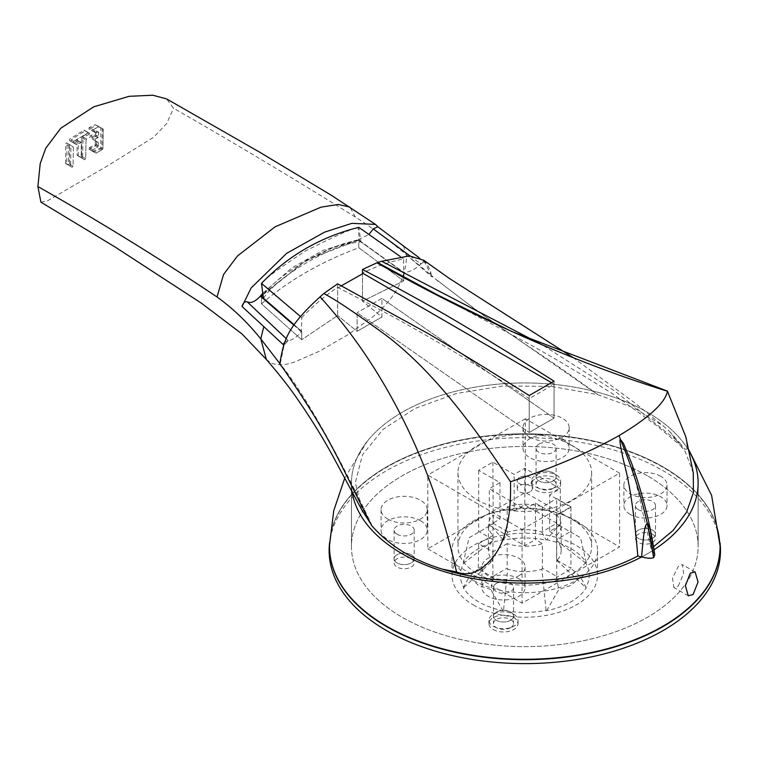 <?xml version="1.0" encoding="UTF-8"?>
<svg xmlns="http://www.w3.org/2000/svg" width="758" height="758" viewBox="0 0 758 758"><rect width="100%" height="100%" fill="white"/><g stroke="black" fill="none" stroke-linecap="round" stroke-linejoin="round"><path stroke-width="0.57" stroke-dasharray="3.79 2.84" d="M411.243 554.733A10.034 5.799 180 0 1 414.181 558.835A10.034 5.799 180 0 1 407.984 564.189A10.034 5.799 180 0 1 397.04 562.929A10.034 5.799 180 0 1 394.103 558.835A10.034 5.799 180 0 1 400.3 553.482A10.034 5.799 180 0 1 411.243 554.733A10.034 5.799 0 0 0 400.3 553.482A10.034 5.799 0 0 0 394.103 558.835A10.034 5.799 0 0 0 397.04 562.929A10.034 5.799 0 0 0 407.984 564.189A10.034 5.799 0 0 0 414.181 558.835A10.034 5.799 0 0 0 411.243 554.733M397.04 534.248A10.034 5.799 0 0 0 407.984 535.508A10.034 5.799 0 0 0 414.181 530.155A10.034 5.799 0 0 0 411.243 526.052A10.034 5.799 0 0 0 400.3 524.801A10.034 5.799 0 0 0 394.103 530.155A10.034 5.799 0 0 0 397.04 534.248M647.37 475.778A173.345 100.075 0 0 0 458.457 454.08A173.345 100.075 0 0 0 351.456 546.546A173.345 100.075 0 0 0 402.223 617.306A173.345 100.075 0 0 0 591.126 639.003A173.345 100.075 0 0 0 698.137 546.546A173.345 100.075 0 0 0 647.37 475.778A173.345 100.075 180 0 1 698.137 546.546A173.345 100.075 180 0 1 591.126 639.003A173.345 100.075 180 0 1 402.223 617.306A173.345 100.075 180 0 1 351.456 546.546A173.345 100.075 180 0 1 458.457 454.08A173.345 100.075 180 0 1 647.37 475.778M553.188 480.979A10.034 5.799 180 0 1 542.245 482.24A10.034 5.799 180 0 1 536.048 476.886A10.034 5.799 180 0 1 538.995 472.784A10.034 5.799 180 0 1 549.929 471.533A10.034 5.799 180 0 1 556.126 476.886A10.034 5.799 180 0 1 553.188 480.979A10.034 5.799 0 0 0 556.126 476.886A10.034 5.799 0 0 0 549.929 471.533A10.034 5.799 0 0 0 538.995 472.784A10.034 5.799 0 0 0 536.048 476.886A10.034 5.799 0 0 0 542.245 482.24A10.034 5.799 0 0 0 553.188 480.979M652.543 530.155A10.034 5.799 180 0 1 655.49 534.248A10.034 5.799 180 0 1 649.293 539.601A10.034 5.799 180 0 1 638.35 538.351A10.034 5.799 180 0 1 635.412 534.248A10.034 5.799 180 0 1 641.609 528.894A10.034 5.799 180 0 1 652.543 530.155A10.034 5.799 0 0 0 641.609 528.894A10.034 5.799 0 0 0 635.412 534.248A10.034 5.799 0 0 0 638.35 538.351A10.034 5.799 0 0 0 649.293 539.601A10.034 5.799 0 0 0 655.49 534.248A10.034 5.799 0 0 0 652.543 530.155M427.825 548.801L522.054 603.207L619.58 546.897L525.351 492.492L427.825 548.801L427.825 475.048L522.054 529.454L522.054 603.207M510.598 620.3A10.034 5.799 180 0 1 499.664 621.551A10.034 5.799 180 0 1 493.467 616.197A10.034 5.799 180 0 1 496.405 612.104A10.034 5.799 180 0 1 507.348 610.844A10.034 5.799 180 0 1 513.545 616.197A10.034 5.799 180 0 1 510.598 620.3A10.034 5.799 0 0 0 513.545 616.197A10.034 5.799 0 0 0 507.348 610.844A10.034 5.799 0 0 0 496.405 612.104A10.034 5.799 0 0 0 493.467 616.197A10.034 5.799 0 0 0 499.664 621.551A10.034 5.799 0 0 0 510.598 620.3M402.223 553.795A173.345 100.075 180 0 1 351.456 483.026A173.345 100.075 180 0 1 458.457 390.569A173.345 100.075 180 0 1 647.37 412.267A173.345 100.075 180 0 1 689.126 451.181A173.345 100.075 -0 0 0 682.181 441.08A173.345 100.075 -0 0 0 647.37 412.257A173.345 100.075 0 0 0 367.412 441.09A173.345 100.075 0 0 0 351.456 483.026A173.345 100.075 0 0 0 352.015 491.061M371.515 525.36L371.837 525.18C361.196 502.355 348.566 477.189 333.918 449.674C315.754 415.858 299.391 389.205 284.809 369.714L279.806 363.47M693.286 472.869L685.118 451.474L669.551 431.444L663.278 426.024L634.929 408.306L597.873 394.681L551.473 386.391L502.961 385.993L456.24 393.535L415.128 408.42L383.008 429.416L362.514 454.8L355.312 482.505L362.002 510.248M370.861 523.977L371.837 525.18M653.936 557.367L654.789 555.017L652.647 550.611A173.345 100.075 180 0 1 641.581 556.988A173.345 100.075 -0 0 0 654.002 549.74A173.345 100.075 180 0 1 652.647 550.611L650.942 548.432L653.519 546.736M646.261 557.916L653.282 557.736M266.352 359.444L271.506 363.253C278.3 365.527 285.984 365.129 294.549 362.049L319.383 351.229L347.856 334.79L372.69 316.939C381.255 310.117 388.939 301.646 395.733 291.536C403.095 278.991 406.667 266.75 406.449 254.802L431.662 276.679L431.681 276.092L478.611 311.974L597.797 394.719M431.681 276.092L423.75 260.25M438.115 281.265L431.984 275.969M438.38 281.123C510.835 337.746 528.269 343.876 597.873 394.681M669.551 431.444L679.755 442.947L614.871 391.081L542.624 345.089M650.942 548.432L631.461 462.835M679.755 442.947L685.024 449.38L687.421 448.783L685.81 436.769M406.515 254.859L431.293 275.22L431.662 276.679M431.293 275.22C430.961 272.113 429.341 268.133 426.413 263.291L377.797 226.727M420.889 264.002C423.059 262.107 424.906 261.88 426.413 263.291L424.395 261.775C423.599 260.885 422.206 261.463 420.226 263.509L420.889 264.002C415.46 269.204 409.86 272.046 404.071 272.529L403.644 280.924L403.644 258.866C389.726 261.756 376.006 266.465 362.476 272.984L362.476 301.201L403.644 280.924L358.79 247.733L358.79 240.4C346.558 241.603 330.299 247.714 310.031 258.743C287.642 271.269 271.449 283.862 261.472 296.52L261.472 303.854L301.712 339.736L337.642 315.546L337.642 283.833M529.217 395.524L529.217 432.477L554.06 418.132L554.06 381.179M554.051 384.287L554.06 418.132L381.937 298.368L381.937 316.977L362.476 301.201L381.937 316.977L357.094 331.322L337.642 315.546L357.094 331.322L357.094 312.703L529.217 432.477L357.094 312.703L357.094 331.322L381.937 316.977L381.937 298.368L357.094 312.703L381.937 298.368L554.06 418.132L529.217 432.477L529.207 398.613L554.051 384.287L551.274 382.534M300.367 316.408L301.722 317.583L301.362 331.796C296.719 337.31 292.332 340.209 288.22 340.522L284.07 345.392L280.195 364.048M262.998 294.748L303.674 262.382L332.895 247.648L358.79 240.4L403.654 272.558L358.79 240.4L358.79 247.733C320.786 261.917 288.343 280.621 261.472 303.854L301.712 339.736L301.712 331.379L301.712 339.736L337.642 315.546L337.642 287.31L338.333 287.794C401.948 320.208 465.573 357.151 529.207 398.613M262.789 293.223L291.764 267.991L323.069 250.358L358.212 239.642L404.071 272.529M301.362 331.796L293.886 325.163M301.722 331.379L294.151 324.765L301.712 331.379M362.476 272.984L362.476 301.201L403.644 280.924L358.79 247.733C320.814 261.946 288.372 280.649 261.472 303.854L261.472 296.52M288.22 340.522L286.334 338.722M358.212 239.642L368.938 234.478M378.176 226.993L378.555 227.476M410.04 255.948L420.226 263.509M403.389 245.895L406.449 254.802C389.271 240.419 372.254 227.855 355.407 217.091C294.208 178.879 233.597 142.599 173.563 108.252L166.552 98.881M40.904 202.14L47.138 201.022L106.376 166.552L153.476 137.35L166.665 123.573L173.563 108.252M65.681 163.538L65.576 143.935L66.42 142.798L69.584 144.93L69.547 164.164L68.675 165.291L65.681 163.538L72.086 167.262L73.071 166.201L73.393 147.128L69.859 144.778L68.864 145.83L69.859 144.778L73.393 147.128L69.584 144.93M81.675 156.375L85.711 158.706L84.725 159.758L80.67 157.418L81.675 156.375L81.722 137.53L82.309 136.525L87.502 133.749L87.947 132.375L83.863 130.272L69.812 139.084L69.442 140.505L76.681 144.712L81.267 142.371L81.182 157.408L84.725 159.758L85.711 158.706L86.024 140.022L86.611 139.008L91.547 136.08L91.974 134.697L88.184 132.764L73.725 141.348L73.299 142.731L73.725 141.348L69.812 139.084M82.309 136.525L86.611 139.008L86.024 140.022L85.711 158.706L82.669 156.944L81.665 157.996L84.725 159.758L77.089 155.049L77.127 140.258L81.267 142.371L76.567 139.927L77.127 140.258L76.567 139.927L72.578 142.343L69.442 140.505M95.432 134.706L94.778 135.682L98.009 137.549L98.597 136.535L95.375 139.112L94.949 140.495L98.332 142.466L95.224 140.675L95.413 144.162L94.75 145.138L89.236 147.725L88.781 149.099L95.878 153.211L102.358 149.563L102.946 148.549L103.107 129.021L98.928 126.586L93.262 129.76L92.836 131.143L96.209 133.114L98.502 132.148L98.597 136.535L95.432 134.706L95.442 130.651L92.647 131.058L88.838 128.832L89.283 127.458L95.186 124.7L100.842 127.998L100.786 147.298L100.103 148.255L93.044 151.306L88.781 149.099M95.413 141.064L98.332 142.466L92.552 139.112L93.026 137.757A136.459 79.827 -179 0 1 96.029 136.402L96.702 135.445L98.597 136.535L98.663 132.517L95.233 130.262M94.778 135.682L91.794 137.046L91.339 138.411L94.949 140.495L95.375 139.112L91.794 137.046M95.224 140.675L91.339 138.411M65.539 163.178L68.542 164.912L68.864 145.83L67.064 144.797L67.898 143.65L69.859 144.778L66.42 142.798L73.393 147.128L73.071 166.201L72.086 167.262L66.751 163.87L68.542 164.912L68.864 145.83L65.576 143.935M96.598 141.755L96.55 144.825L98.436 145.915L97.848 146.929L98.493 142.845L98.436 145.915L95.413 144.162M94.75 145.138L97.848 146.929L92.921 149.857L92.495 151.24L92.921 149.857L89.236 147.725M420.463 520.727A23.081 13.331 180 0 1 427.228 530.155A23.081 13.331 180 0 1 420.463 539.573A23.081 13.331 180 0 1 387.821 539.573A23.081 13.331 180 0 1 381.056 530.155A23.081 13.331 180 0 1 395.306 517.837A23.081 13.331 180 0 1 420.463 520.727M387.821 519.088A23.081 13.331 0 0 0 412.977 521.978A23.081 13.331 0 0 0 427.228 509.66A23.081 13.331 0 0 0 420.463 500.242A23.081 13.331 0 0 0 395.306 497.352A23.081 13.331 0 0 0 381.056 509.66A23.081 13.331 0 0 0 387.821 519.088M538.995 444.103A10.034 5.799 0 0 0 536.048 448.196A10.034 5.799 0 0 0 542.245 453.549A10.034 5.799 0 0 0 553.188 452.299A10.034 5.799 0 0 0 556.126 448.196A10.034 5.799 0 0 0 549.929 442.843A10.034 5.799 0 0 0 538.995 444.103M562.408 438.778A23.081 13.331 180 0 1 569.173 448.196A23.081 13.331 180 0 1 562.408 457.624A23.081 13.331 180 0 1 529.766 457.624A23.081 13.331 180 0 1 523.001 448.196A23.081 13.331 180 0 1 537.251 435.888A23.081 13.331 180 0 1 562.408 438.778M529.766 437.139A23.081 13.331 0 0 0 554.922 440.028A23.081 13.331 0 0 0 569.173 427.711A23.081 13.331 0 0 0 562.408 418.283A23.081 13.331 0 0 0 537.251 415.393A23.081 13.331 0 0 0 523.001 427.711A23.081 13.331 0 0 0 529.766 437.139M638.35 509.66A10.034 5.799 0 0 0 649.293 510.92A10.034 5.799 0 0 0 655.49 505.567A10.034 5.799 0 0 0 652.543 501.464A10.034 5.799 0 0 0 641.609 500.214A10.034 5.799 0 0 0 635.412 505.567A10.034 5.799 0 0 0 638.35 509.66M630.192 514.379A21.584 12.46 180 0 1 623.872 505.567A21.584 12.46 180 0 1 637.194 494.055A21.584 12.46 180 0 1 660.711 496.755A21.584 12.46 180 0 1 667.031 505.567A21.584 12.46 180 0 1 653.709 517.079A21.584 12.46 180 0 1 630.192 514.379M660.711 476.27A21.584 12.46 0 0 0 637.194 473.57A21.584 12.46 0 0 0 623.872 485.082A21.584 12.46 0 0 0 630.192 493.884A21.584 12.46 0 0 0 660.711 493.884A21.584 12.46 0 0 0 667.031 485.082A21.584 12.46 0 0 0 660.711 476.27M522.054 529.454L619.58 473.144L619.58 546.897M619.58 473.144L525.351 418.738L525.351 492.492M525.351 418.738L427.825 475.048M496.405 583.423A10.034 5.799 0 0 0 493.467 587.516A10.034 5.799 0 0 0 499.664 592.87A10.034 5.799 0 0 0 510.598 591.619A10.034 5.799 0 0 0 513.545 587.516A10.034 5.799 0 0 0 507.348 582.163A10.034 5.799 0 0 0 496.405 583.423M518.766 578.705A21.584 12.46 180 0 1 525.086 587.516A21.584 12.46 180 0 1 518.766 596.328A21.584 12.46 180 0 1 488.247 596.328A21.584 12.46 180 0 1 481.927 587.516A21.584 12.46 180 0 1 495.249 576.004A21.584 12.46 180 0 1 518.766 578.705M518.766 575.843A21.584 12.46 0 0 0 525.086 567.031A21.584 12.46 0 0 0 518.766 558.22A21.584 12.46 0 0 0 495.249 555.519A21.584 12.46 0 0 0 481.927 567.031A21.584 12.46 0 0 0 488.247 575.843A21.584 12.46 0 0 0 518.766 575.843M662.88 466.824A195.28 112.743 0 0 0 451.001 442.16A195.28 112.743 0 0 0 329.531 545.372A195.28 112.743 180 0 1 451.001 442.16A195.28 112.743 180 0 1 662.88 466.824A195.28 112.743 180 0 1 720.062 545.372A195.28 112.743 -0 0 0 662.88 466.824M678.315 586.01L683.612 573.598L682.38 564.615L678.315 566.34L672.479 578.25L673.919 587.535L678.315 586.01M650.146 528.61L652.647 550.611A173.345 100.075 180 0 1 641.59 556.978M654.789 555.017L652.647 550.611M720.1 543.647A195.678 112.97 0 0 0 663.165 470.756A195.678 112.97 0 0 0 455.539 444.974A195.678 112.97 0 0 0 329.493 543.647M411.243 558.835A10.034 5.799 180 0 1 414.181 562.929A10.034 5.799 180 0 1 407.984 568.282A10.034 5.799 180 0 1 397.04 567.031A10.034 5.799 180 0 1 394.103 562.929A10.034 5.799 180 0 1 400.3 557.575A10.034 5.799 180 0 1 411.243 558.835M556.381 475.039A14.554 8.404 180 0 1 560.645 480.979A14.554 8.404 180 0 1 556.381 486.92A14.554 8.404 180 0 1 535.792 486.92A14.554 8.404 180 0 1 531.538 480.979A14.554 8.404 180 0 1 535.792 475.039A14.554 8.404 180 0 1 556.381 475.039M652.543 534.248A10.034 5.799 180 0 1 655.49 538.351A10.034 5.799 180 0 1 649.293 543.704A10.034 5.799 180 0 1 638.35 542.444A10.034 5.799 180 0 1 635.412 538.351A10.034 5.799 180 0 1 641.609 532.997A10.034 5.799 180 0 1 652.543 534.248M513.791 614.359A14.554 8.404 180 0 1 518.055 620.3A14.554 8.404 180 0 1 513.791 626.241A14.554 8.404 180 0 1 493.212 626.241A14.554 8.404 180 0 1 488.948 620.3A14.554 8.404 180 0 1 493.212 614.359A14.554 8.404 180 0 1 513.791 614.359M576.251 520.935A72.768 42.012 180 0 1 597.56 550.64A72.768 42.012 180 0 1 576.251 580.344A72.768 42.012 180 0 1 473.343 580.344A72.768 42.012 180 0 1 452.024 550.64A72.768 42.012 180 0 1 473.343 520.935A72.768 42.012 180 0 1 576.251 520.935M329.522 545.703A195.28 112.743 180 0 1 329.882 539.98A195.28 112.743 180 0 1 455.681 441.507A195.28 112.743 180 0 1 662.88 467.231A195.28 112.743 180 0 1 719.702 539.98A195.28 112.743 180 0 1 720.072 545.703M477.531 573.825A66.837 38.592 0 0 0 550.374 582.191A66.837 38.592 0 0 0 591.638 546.546A66.837 38.592 0 0 0 572.063 519.258A66.837 38.592 0 0 0 499.219 510.892A66.837 38.592 0 0 0 457.955 546.546A66.837 38.592 0 0 0 477.531 573.825M510.598 627.671A10.034 5.799 180 0 1 499.664 628.932A10.034 5.799 180 0 1 493.467 623.578A10.034 5.799 180 0 1 496.405 619.476A10.034 5.799 180 0 1 507.348 618.225A10.034 5.799 180 0 1 513.545 623.578A10.034 5.799 180 0 1 510.598 627.671M493.212 629.519A14.554 8.404 0 0 0 509.073 631.338A14.554 8.404 0 0 0 518.055 623.578A14.554 8.404 0 0 0 513.791 617.637A14.554 8.404 0 0 0 497.93 615.818A14.554 8.404 0 0 0 488.948 623.578A14.554 8.404 0 0 0 493.212 629.519M553.188 488.36A10.034 5.799 180 0 1 542.245 489.611A10.034 5.799 180 0 1 536.048 484.258A10.034 5.799 180 0 1 538.995 480.165A10.034 5.799 180 0 1 549.929 478.904A10.034 5.799 180 0 1 556.126 484.258A10.034 5.799 180 0 1 553.188 488.36M535.792 490.199A14.554 8.404 0 0 0 551.653 492.018A14.554 8.404 0 0 0 560.645 484.258A14.554 8.404 0 0 0 556.381 478.317A14.554 8.404 0 0 0 540.52 476.498A14.554 8.404 0 0 0 531.538 484.258A14.554 8.404 0 0 0 535.792 490.199M572.063 445.496A66.837 38.592 180 0 1 591.638 472.784A66.837 38.592 180 0 1 550.374 508.438A66.837 38.592 180 0 1 477.531 500.072A66.837 38.592 180 0 1 457.955 472.784A66.837 38.592 180 0 1 499.219 437.129A66.837 38.592 180 0 1 572.063 445.496M473.343 604.931A72.768 42.012 0 0 0 552.639 614.037A72.768 42.012 0 0 0 597.56 575.227A72.768 42.012 0 0 0 576.251 545.514A72.768 42.012 0 0 0 496.945 536.408A72.768 42.012 0 0 0 452.024 575.227A72.768 42.012 0 0 0 473.343 604.931M503.539 610.361L502.933 610.711A65.245 37.663 180 0 1 478.668 601.861A65.245 37.663 180 0 1 463.327 587.848L463.934 587.497A64.468 37.218 180 0 1 463.934 562.948L463.327 562.597A65.245 37.663 180 0 1 502.933 539.734L503.539 540.094A64.468 37.218 180 0 1 546.054 540.094L546.66 539.734A65.245 37.663 180 0 1 570.926 548.593A65.245 37.663 180 0 1 586.266 562.597L585.65 562.948A64.468 37.218 180 0 1 585.65 587.497L586.266 587.848A65.245 37.663 180 0 1 546.66 610.711L546.054 610.361A64.468 37.218 180 0 1 503.539 610.361L507.699 569.182L507.168 568.197L492.861 576.459L492.861 551.871L478.668 543.675L478.251 568.841L493.269 577.511L492.861 576.459M493.269 577.511L490.814 589.497L502.933 610.711M556.732 515.402L570.926 507.206L549.635 494.908L560.285 488.768L524.792 468.273L514.151 474.423L492.861 462.134L478.668 470.33L499.958 482.619L489.308 488.768L524.792 509.253L535.442 503.104L556.732 515.402L556.732 576.459L542.425 568.197L542.425 543.609A36.384 21.006 0 0 1 507.168 543.609L507.168 568.197M542.425 568.197L541.894 569.182A36.384 21.006 180 0 1 507.699 569.182M535.442 503.104L535.442 539.573L542.425 543.609M530.117 491.838A7.523 4.349 180 0 1 521.911 492.776A7.523 4.349 180 0 1 517.269 488.768A7.523 4.349 180 0 1 519.476 485.689A7.523 4.349 180 0 1 527.672 484.75A7.523 4.349 180 0 1 532.324 488.768A7.523 4.349 180 0 1 530.117 491.838M499.958 482.619L499.958 519.088L489.308 525.237L489.308 488.768M499.958 519.088L492.965 515.052L492.965 539.639L478.668 531.377L478.668 470.33M492.861 462.134L493.269 523.769L478.251 532.438L478.668 531.377M492.861 523.181L507.168 531.443L507.168 506.856L514.151 510.892L514.151 474.423M514.151 510.892L524.792 504.743L524.792 468.273M524.792 504.743L560.285 525.237L560.285 488.768M560.285 525.237L549.635 531.377L549.635 494.908M549.635 531.377L556.618 535.413L556.618 560.001L570.926 568.263L570.926 507.206M556.618 535.413A36.384 21.006 0 0 0 561.176 525.237A36.384 21.006 0 0 0 556.618 515.052L570.926 506.799L556.732 498.603L542.425 506.856A36.384 21.006 0 0 0 507.168 506.856M570.926 506.799L570.926 531.377L556.618 539.639L556.912 540.767A36.384 21.006 180 0 1 561.176 550.64A36.384 21.006 180 0 1 556.912 560.513L556.618 560.001M556.618 539.639L556.618 515.052M586.266 562.597L580.486 537.725L556.325 523.769L556.732 498.603M570.926 531.377L571.342 532.438M585.65 562.948L556.912 540.767M556.325 523.769L558.779 525.18L546.66 539.734M558.779 525.18L580.486 537.725M507.168 531.443L507.699 532.097A36.384 21.006 180 0 1 541.894 532.097L556.732 523.181M541.894 532.097L546.054 540.094M542.425 506.856L542.425 531.443M503.539 540.094L507.699 532.097M502.933 539.734L490.814 525.18L493.269 523.769M478.251 532.438L469.098 537.725L463.327 562.597M469.098 537.725L490.814 525.18M478.668 568.263L492.681 560.513A36.384 21.006 180 0 1 488.408 550.64A36.384 21.006 180 0 1 492.681 540.767L492.965 539.639M492.681 540.767L463.934 562.948M492.965 560.001L492.965 535.413A36.384 21.006 0 0 1 488.408 525.237A36.384 21.006 0 0 1 492.965 515.052M463.934 587.497L492.681 560.513M463.327 587.848L469.098 576.961L478.251 568.841M490.814 589.497L478.668 585.47L469.098 576.961M507.168 543.609L492.861 551.871M478.668 543.675L492.965 535.413M489.308 525.237L524.792 545.722L535.442 539.573M524.792 509.253L524.792 545.722M556.912 560.513L585.65 587.497M586.266 587.848L580.486 576.961L570.926 568.263M556.732 576.459L556.325 577.511L571.342 568.841M546.66 610.711L558.779 589.497L556.325 577.511M546.054 610.361L541.894 569.182M580.486 576.961L570.926 585.47L558.779 589.497M519.476 477.493A7.523 4.349 0 0 0 517.269 480.572A7.523 4.349 0 0 0 521.911 484.589A7.523 4.349 0 0 0 530.117 483.642A7.523 4.349 0 0 0 532.324 480.572A7.523 4.349 0 0 0 527.672 476.555A7.523 4.349 0 0 0 519.476 477.493M341.356 285.785L338.333 287.794M301.722 317.583C313.026 305.919 324.993 295.828 337.642 287.31M400.177 256.45L403.644 258.866M262.003 282.838C268.948 275.154 287.652 262.931 305.095 251.144C322.216 242.636 347.865 229.74 357.748 227.608M263.452 298.178C271.032 286.931 285.823 274.879 307.805 262.012C329.919 249.477 347.23 242.835 359.747 242.096L358.022 227.542M359.747 242.096L360.998 241.916L358.799 227.353M69.547 164.164L73.071 166.201L70.627 164.789L70.939 145.707M70.627 164.789L69.755 165.917L66.884 164.23M67.064 144.797L66.751 163.87M77.25 155.418L84.725 159.758L77.089 155.049M78.311 156.034L81.343 157.787L81.428 142.75L78.396 140.997L78.15 155.665M72.957 142.277L77.089 144.664L80.869 142.419L77.856 140.675A136.459 79.827 1 0 0 74.275 143.044L70.873 141.329L71.252 139.917A136.459 79.827 -179 0 1 85.209 131.049L91.974 134.697L91.547 136.08L87.502 133.749M83.863 130.272L89.245 133.124L88.781 134.488A136.459 79.827 1 0 0 83.579 137.255L82.982 138.259L86.024 140.022L81.722 137.53M82.669 156.944L82.982 138.259M74.275 143.044L70.873 141.329M85.635 131.011L88.591 132.726L84.28 130.234L88.591 132.726L73.725 141.348L71.252 139.917M83.579 137.255L86.611 139.008L91.547 136.08L88.781 134.488M96.579 131.039L98.663 132.517L96.114 131.049A136.459 79.827 1 0 0 94.418 131.797L90.183 129.609L90.647 128.254A136.459 79.827 -179 0 1 96.598 125.515L100.842 127.998M95.186 124.7L98.531 126.633L93.262 129.76L89.283 127.458M93.101 131.039L96.617 133.067L98.104 132.186L96.114 131.049L96.768 131.428L96.702 135.445M93.954 131.816L96.617 133.067L92.836 131.143L93.262 129.76L90.647 128.254M97.062 125.506L103.268 129.4L102.946 148.549L102.358 149.563L100.103 148.255M100.786 147.298L102.946 148.549L101.913 147.952L102.235 128.803M101.913 147.952L101.202 148.89A136.459 79.827 1 0 0 94.077 151.894L89.842 149.705L90.306 148.35A136.459 79.827 -179 0 1 95.868 145.782L96.55 144.825M93.044 151.306L89.842 149.705M96.408 141.367L92.552 139.112M96.029 136.402L98.009 137.549L95.375 139.112L93.026 137.757M93.622 151.913L96.275 153.163L102.358 149.563L101.202 148.89M95.868 145.782L97.848 146.929L92.921 149.857L90.306 148.35M284.297 370.008L284.809 369.714M358.695 239.973L306.706 259.947L262.922 294.208M355.407 217.091L349.845 207.048M284.875 342.218L287.453 340.73M72.086 167.262L68.675 165.291L72.086 167.262M69.433 144.56L70.807 145.347M87.947 132.375L89.245 133.124M76.681 144.702L72.578 142.343L76.681 144.702M100.643 127.6L102.036 128.405M88.838 128.832L90.183 129.609M414.181 530.155L414.181 562.929M351.456 483.026L351.456 546.546L351.456 483.026M698.137 483.026L698.137 546.546L698.137 483.026M572.944 357.473L634.626 402.744L663.278 426.024M419.212 257.767L424.158 261.501M78.245 140.628L76.965 139.889M437.461 294.881L527.312 343.08C553.899 357.89 582.371 374.803 612.71 393.828L656.352 425.409L685.024 449.38M394.103 530.155L394.103 562.929M427.228 509.66L427.228 530.155M381.056 509.66L381.056 530.155M536.048 448.196L536.048 484.258M556.126 448.196L556.126 484.258M569.173 427.711L569.173 448.196M523.001 427.711L523.001 448.196M655.49 505.567L655.49 538.351M635.412 505.567L635.412 538.351M623.872 485.082L623.872 505.567M667.031 485.082L667.031 505.567M493.467 587.516L493.467 623.578M513.545 587.516L513.545 623.578M525.086 567.031L525.086 587.516M481.927 567.031L481.927 587.516M682.181 441.08L688.88 450.034M344.852 477.777L367.412 441.08M695.105 571.958L682.38 564.615M688.273 595.826L673.919 587.535M719.702 539.98L719.996 542.643M329.882 539.98L329.597 542.643M518.055 620.3L518.055 623.578M488.948 620.3L488.948 623.578M560.645 480.979L560.645 484.258M531.538 480.979L531.538 484.258M591.638 472.784L591.638 546.546M457.955 472.784L457.955 546.546M597.56 550.64L597.56 575.227M452.024 550.64L452.024 575.227M561.176 550.64L561.176 525.237M488.408 550.64L488.408 525.237M517.269 488.768L517.269 480.572M532.324 488.768L532.324 480.572"/><path stroke-width="1.14" d="M442.359 569.173C412.57 560.029 388.958 545.428 371.515 525.36C335.879 455.729 333.312 442.132 284.297 370.008L279.74 363.859C283.871 340.863 285.984 327.911 320.056 296.852L320.7 297.591C384.372 367.649 432.439 463.157 456.524 571.911L442.359 569.173C504.203 588.473 585.868 583.802 637.829 556.002L641.581 556.978A173.345 100.075 180 0 1 402.223 553.795A173.345 100.075 -0 0 0 641.581 556.978L646.261 557.916M280.195 364.048L260.79 338.892L266.352 359.444C276.869 371.685 285.444 382.354 292.067 391.45C306.838 412.02 320.321 433.358 332.506 455.473L362.002 510.248L370.861 523.977M653.519 546.736L673.095 530.42L686.577 512.162L693.399 492.709L693.286 472.869L685.81 436.769L667.457 391.232C665.107 402.915 648.99 417.686 619.115 435.556L620.395 439.451C636.587 478.099 647.673 517.468 653.642 557.556L653.936 557.367M689.126 451.181A173.345 100.075 180 0 1 698.137 483.026A173.345 100.075 180 0 1 654.002 549.74A173.345 100.075 -0 0 0 698.137 483.026A173.345 100.075 -0 0 0 689.126 451.181M653.282 557.736L654.789 555.017C650.449 524.849 642.67 494.121 631.461 462.835L623.464 443.402L620.395 439.451C619.476 439.479 620.035 444.141 622.072 453.436C623.986 466.653 630.997 477.682 637.829 556.002M456.524 571.911C468.349 576.63 479.975 572.375 491.411 559.167C505.055 543.884 511.413 518.093 510.485 481.794L513.052 480.932C554.714 467.127 590.065 452.005 619.115 435.556M572.944 357.473L449.087 278.252L423.75 260.25L409.396 255.92L381.719 261.254L542.624 345.089M667.476 391.137L511.802 331.502L437.461 294.881L377.503 262.543L362.476 269.488C391.479 284.563 419.003 299.599 445.06 314.579C478.677 334.24 515.004 356.44 554.06 381.179L529.217 395.524C491.838 371.913 458.637 351.532 429.625 334.401L337.642 283.833L323.818 293.517C335.642 299.637 356.715 313.812 387.035 336.05C415.905 358.25 454.923 396.121 510.485 481.794M377.503 262.543L381.719 261.254M362.476 269.488L362.476 272.984L363.177 273.458L341.356 285.785M320.056 296.852L323.818 293.517M293.886 325.163L260.345 296.141C255.256 301.684 250.851 303.57 247.117 301.798L286.334 338.722M263.452 298.178L294.151 324.765L261.472 296.52L263.452 298.178L261.472 283.378L262.003 282.838C288.571 255.522 320.482 237.112 357.748 227.608L358.799 227.353L400.177 256.45M262.789 293.223L260.345 296.141M368.938 234.478L373.239 228.888L410.04 255.948M378.176 226.993L375.466 224.387L351.854 223.354L324.538 232.147L286.638 253.352L251.154 287.926L242.039 306.478C242.939 302.944 244.626 301.381 247.117 301.798M419.212 257.767L377.797 226.727L373.239 228.888M242.039 306.478L283.805 345.146M375.466 224.387L331.71 195.498L259.425 152.055L166.552 98.881L152.718 95.214L129.125 96.323L93.746 106.812L60.782 128.216L45.707 148.274L40.193 163.681L37.9 186.582C98.332 220.692 158.043 257.493 217.034 296.975C232.839 308.345 247.43 322.311 260.79 338.892L263.85 326.442M37.9 186.582L40.904 202.14L115.093 247.023L201.514 303.247L242.039 333.984L266.352 359.444M720.072 545.703A195.28 112.743 180 0 1 720.072 546.035A195.28 112.743 180 0 1 600.26 650.942A195.28 112.743 180 0 1 386.713 626.677A195.28 112.743 180 0 1 329.522 546.035L329.531 545.372A195.28 112.743 0 0 0 386.713 626.26A195.28 112.743 -0 0 0 600.459 650.478A195.28 112.743 -0 0 0 720.062 545.372A195.28 112.743 180 0 1 600.459 650.478A195.28 112.743 180 0 1 386.713 626.26A195.28 112.743 180 0 1 329.531 545.372L333.719 510.778L344.852 477.777M690.254 573.228L685.403 585.754L688.273 595.826L693.096 594.537L698.071 581.983L695.105 571.958L690.254 573.228M352.015 491.061A173.345 100.075 0 0 0 402.223 553.795M647.247 522.973C646.214 526.564 644.745 518.643 641.59 556.978C647.73 558.447 651.747 558.637 653.642 557.556L647.247 522.973L650.146 528.61L654.789 555.017M329.597 542.643L329.493 543.647A195.678 112.97 0 0 0 386.428 630.523A195.678 112.97 0 0 0 605.235 653.623A195.678 112.97 0 0 0 720.1 543.647L719.996 542.643M551.274 382.534L363.177 273.458M300.367 316.408L261.472 283.378M262.998 294.748L261.472 296.511M376.859 262.799C458.742 308.79 560.37 358.079 667.457 391.232M262.922 294.208L260.78 296.52M349.845 207.048L338.21 204.471L321.079 207.142L275.088 226.822L237.481 255.958L223.544 274.5L217.034 296.975M282.98 344.359L284.875 342.218M688.88 450.034L711.601 495.353L720.072 546.035"/></g></svg>
